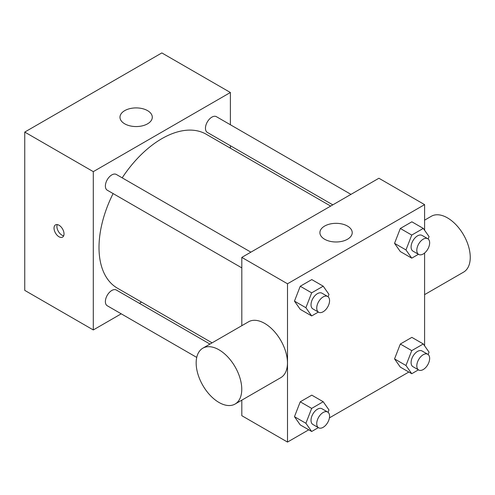 <?xml version="1.0" encoding="UTF-8"?>
<svg xmlns="http://www.w3.org/2000/svg" width="495" height="495" viewBox="0 0 495 495"><rect width="100%" height="100%" fill="white"/><g stroke="black" fill="none" stroke-linecap="round" stroke-linejoin="round"><path stroke-width="0.74" d="M121.232 313.818L93.295 329.948L24.75 290.373L24.75 132.072L161.84 52.928L230.385 92.497L230.385 124.752M141.527 302.099L139.392 303.336M241.814 267.875L107.26 190.198A9.077 5.241 -60 0 1 107.26 179.71A9.077 5.241 -60 0 1 116.344 174.469L250.891 252.153M196.732 357.409L107.26 305.755A9.077 5.241 -60 0 1 107.26 295.274A9.077 5.241 -60 0 1 116.344 290.027L209.96 344.081M230.385 145.722L230.385 148.191M93.295 329.948L93.295 171.647L230.385 92.497M332.807 204.856L207.337 132.419A9.077 5.241 -60 0 1 207.337 121.931A9.077 5.241 -60 0 1 216.42 116.69L350.967 194.374M212.095 342.843L117.414 288.177A88.859 51.301 -60 0 1 113.101 193.57M122.185 177.841A88.859 51.301 -60 0 1 206.273 134.269L330.672 206.087M59.023 236.783A7.066 4.084 60 0 1 54.407 230.552A7.066 4.084 60 0 1 55.49 224.891A7.066 4.084 60 0 1 62.556 228.968A7.066 4.084 60 0 1 62.556 237.13A7.066 4.084 60 0 1 59.023 236.783M93.295 171.647L24.75 132.072M147.559 110.639A16.156 9.331 180 0 1 152.293 117.235A16.156 9.331 180 0 1 136.137 126.559A16.156 9.331 180 0 1 119.982 117.235A16.156 9.331 180 0 1 129.956 108.615A16.156 9.331 180 0 1 147.559 110.639M57.234 224.588A7.066 4.084 -120 0 0 61.9 235.119A7.066 4.084 -120 0 0 63.688 235.769M308.756 429.808L287.508 442.072L241.814 415.695L241.814 400.164M241.814 325.691L241.814 257.394L378.904 178.243L424.599 204.627L424.599 230.268M408.833 372.03L329.423 417.873M400.319 251.559L394.546 243.348L400.319 228.473L411.865 221.81L400.319 228.473L394.546 243.348L400.319 251.559L411.747 258.155L405.974 249.944L411.747 235.069L423.287 228.405L429.06 236.616L428.144 238.967M300.242 424.896L294.469 416.685L300.242 401.81L311.788 395.146L300.242 401.81L294.469 416.685L300.242 424.896L311.671 431.492L305.898 423.281L311.671 408.406L323.21 401.742L328.983 409.953L328.067 412.304M424.599 253.025L424.599 345.826M287.508 442.072L287.508 283.777L424.599 204.627M400.319 367.117L394.546 358.906L400.319 344.031L411.865 337.367L400.319 344.031L394.546 358.906L400.319 367.117L411.747 373.713L405.974 365.502L411.747 350.627L423.287 343.963L429.06 352.174L428.144 354.525M300.242 309.338L294.469 301.127L300.242 286.252L311.788 279.588L300.242 286.252L294.469 301.127L300.242 309.338L311.671 315.934L305.898 307.723L311.671 292.848L323.21 286.184L328.983 294.395L328.067 296.746M287.508 283.777L241.814 257.394M324.64 239.252A16.156 9.331 180 0 1 319.906 232.656A16.156 9.331 180 0 1 336.062 223.332A16.156 9.331 180 0 1 352.217 232.656A16.156 9.331 180 0 1 342.243 241.275A16.156 9.331 180 0 1 324.64 239.252M202.839 348.189L248.533 321.806A32.249 18.618 60 0 1 273.389 330.443A32.249 18.618 60 0 1 287.465 362.897A32.249 18.618 60 0 1 280.783 377.66L235.088 404.044A32.249 18.618 60 0 1 202.839 385.426A32.249 18.618 60 0 1 202.839 348.189A32.249 18.618 60 0 1 227.688 356.827A32.249 18.618 60 0 1 241.764 389.28A32.249 18.618 60 0 1 235.088 404.044M424.599 294.63L463.574 272.132A32.249 18.618 -120 0 0 463.574 234.89A32.249 18.618 -120 0 0 431.324 216.272L424.599 220.157M318.353 312.073L311.671 315.934M327.69 296.493L321.979 293.195A9.077 5.241 120 0 0 314.981 295.626A9.077 5.241 120 0 0 311.021 304.765A9.077 5.241 120 0 0 312.902 308.917L318.613 312.215A9.077 5.241 120 0 0 327.69 306.974A9.077 5.241 120 0 0 327.69 296.493A9.077 5.241 120 0 0 320.692 298.924A9.077 5.241 120 0 0 316.732 308.063A9.077 5.241 120 0 0 318.613 312.215M305.898 307.723L294.469 301.127M311.671 292.848L300.242 286.252M323.21 286.184L311.788 279.588M418.43 254.294L411.747 258.155M427.767 238.714L422.056 235.416A9.077 5.241 120 0 0 415.058 237.847A9.077 5.241 120 0 0 411.098 246.986A9.077 5.241 120 0 0 412.979 251.138L418.69 254.436A9.077 5.241 120 0 0 427.767 249.195A9.077 5.241 120 0 0 427.767 238.714A9.077 5.241 120 0 0 420.769 241.145A9.077 5.241 120 0 0 416.809 250.284A9.077 5.241 120 0 0 418.69 254.436M405.974 249.944L394.546 243.348M411.747 235.069L400.319 228.473M423.287 228.405L411.865 221.81M318.353 427.631L311.671 431.492M327.69 412.05L321.979 408.752A9.077 5.241 120 0 0 314.981 411.184A9.077 5.241 120 0 0 311.021 420.323A9.077 5.241 120 0 0 312.902 424.481L318.613 427.779A9.077 5.241 120 0 0 327.69 422.532A9.077 5.241 120 0 0 327.69 412.05A9.077 5.241 120 0 0 320.692 414.482A9.077 5.241 120 0 0 316.732 423.621A9.077 5.241 120 0 0 318.613 427.779M305.898 423.281L294.469 416.685M311.671 408.406L300.242 401.81M323.21 401.742L311.788 395.146M418.43 369.852L411.747 373.713M427.767 354.272L422.056 350.974A9.077 5.241 120 0 0 415.058 353.405A9.077 5.241 120 0 0 411.098 362.544A9.077 5.241 120 0 0 412.979 366.702L418.69 370A9.077 5.241 120 0 0 427.767 364.753A9.077 5.241 120 0 0 427.767 354.272A9.077 5.241 120 0 0 420.769 356.703A9.077 5.241 120 0 0 416.809 365.842A9.077 5.241 120 0 0 418.69 370M405.974 365.502L394.546 358.906M411.747 350.627L400.319 344.031M423.287 343.963L411.865 337.367"/></g></svg>
